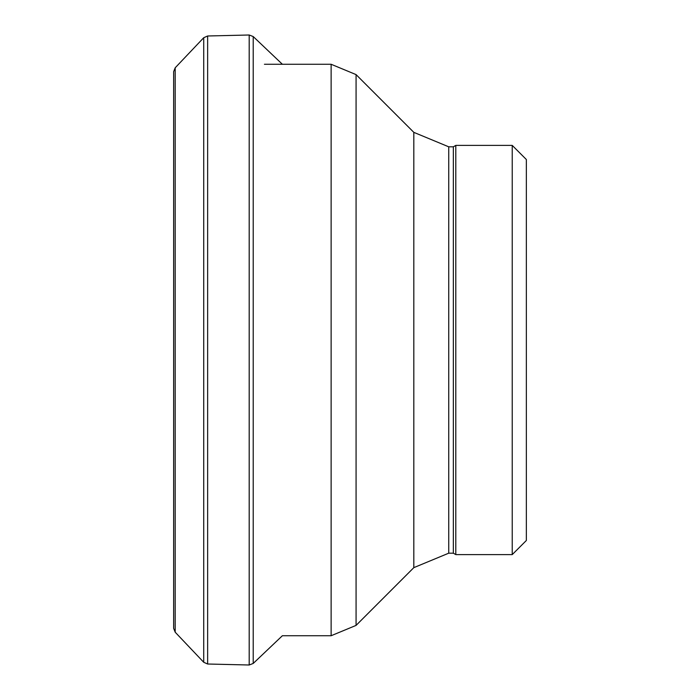 <?xml version="1.0" encoding="UTF-8"?>
<svg xmlns="http://www.w3.org/2000/svg" width="700" height="700" viewBox="0 0 700 700"><rect width="100%" height="100%" fill="white"/><g stroke="black" fill="none" stroke-linecap="round" stroke-linejoin="round"><path stroke-width="1.05" d="M526.347 540.488L526.347 159.513L526.347 540.488L512.234 554.601L455.796 554.601L455.796 145.399L512.234 145.399L526.347 159.513M455.796 554.601L453.346 553.184L453.346 146.816L455.796 145.399M453.346 553.184L448.735 553.184L448.735 146.816L453.346 146.816M203.718 37.73L203.718 662.27L175.192 632.205L175.192 67.795L203.718 37.73L207.638 35.989L249.191 35L253.216 36.558L253.216 663.442L282.38 635.731L331.126 635.731L356.072 625.398L413.814 567.648L448.735 553.184M175.192 632.205L173.653 628.355L173.653 71.645L173.661 627.839M207.638 35.989L207.638 664.011L203.718 662.27M249.191 35L249.191 665L207.638 664.011M512.234 554.601L512.234 145.399M413.814 567.648L413.814 132.352L448.735 146.816M356.072 625.398L356.072 74.603L413.814 132.352M331.126 635.731L331.126 64.269L356.072 74.603M175.192 67.795L173.653 71.645M253.216 36.558L282.38 64.269M253.216 663.442L249.191 665M331.126 64.269L264.425 64.269"/></g></svg>
